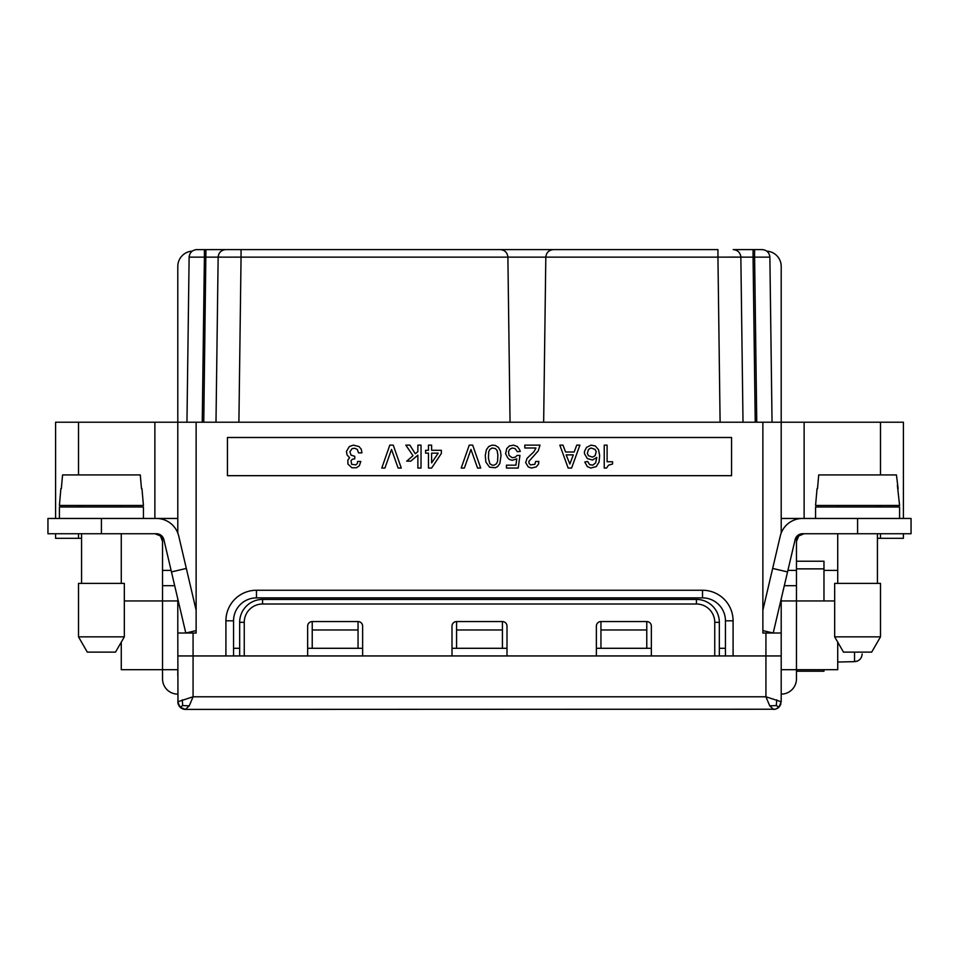 <?xml version="1.0" encoding="UTF-8"?>
<svg xmlns="http://www.w3.org/2000/svg" width="959" height="959" viewBox="0 0 959 959"><rect width="100%" height="100%" fill="white"/><g stroke="black" fill="none" stroke-linecap="round" stroke-linejoin="round"><path stroke-width="1.44" d="M731.561 475.676L731.561 437.496L227.439 437.496L227.439 475.676L731.561 475.676M177.978 703.426L177.799 633.024L196.127 633.024L196.127 422.212L762.873 422.212L762.873 633.024L765.929 633.024L765.929 655.944L239.666 655.944M733.084 655.944L733.084 620.809A30.556 30.556 0 0 0 702.527 590.253L256.473 590.253A30.556 30.556 0 0 0 225.916 620.809L225.916 655.944L185.435 655.944M177.799 655.944L193.071 655.944L193.071 633.024M725.448 655.944L725.448 620.809A22.92 22.92 0 0 0 702.527 597.889L256.473 597.889A22.92 22.92 0 0 0 233.552 620.809L233.552 655.944M781.201 598.931L781.201 655.944L765.929 655.944L765.929 696.785L769.741 705.836L773.565 709.408L775.567 709.133A7.636 7.636 0 0 1 775.567 709.133L777.737 708.174A7.636 7.636 0 0 0 778.972 707.167L781.201 701.772L765.929 696.785L193.071 696.785L177.799 701.772L180.028 707.167A7.636 7.636 0 0 0 181.311 708.198A7.636 7.636 0 0 1 180.028 707.167L185.435 709.408L775.196 709.228M781.201 633.024L765.929 633.024M762.873 422.212L903.414 422.212L903.414 518.459M781.201 518.459L804.121 518.459L804.121 422.212M497.877 454.866L497.589 461.459L496.45 463.748L494.161 465.175L492.147 465.175L489.857 463.748L488.431 458.306L488.718 451.713L489.857 449.423L492.147 447.997L495.3 448.56L497.026 450.286L497.877 454.866M595.071 455.729L592.494 457.155L588.49 455.729L587.34 453.439L588.49 449.423L591.068 447.997L595.071 449.423L596.222 451.713L595.071 455.729M519.646 449.711L517.357 446.558L513.628 445.132L509.337 445.983L506.76 448.56L505.609 453.727L507.623 457.731L509.337 459.445L512.202 460.308L516.781 458.882L515.918 465.175L506.472 465.175L506.472 468.04L518.22 468.04L519.934 455.441L517.069 455.441L515.355 457.155L512.202 457.731L509.049 455.441L508.474 451.713L509.625 449.423L512.202 447.997L515.067 448.56L517.357 451.713L520.222 451.425L519.646 449.711M312.226 648.296L312.226 629.967L358.055 629.967L358.055 648.296L307.647 648.296M358.055 629.967L358.055 621.564L312.226 621.564A4.579 4.579 0 0 0 307.647 626.155L307.647 655.944M312.226 629.967L312.226 621.564M456.58 629.967L502.42 629.967L502.42 621.564L456.58 621.564L456.58 648.296L452.001 648.296M502.42 629.967L502.42 648.296L456.58 648.296M600.945 621.564L600.945 629.967L646.774 629.967L646.774 621.564L600.945 621.564A4.579 4.579 0 0 0 596.366 626.155L596.366 655.944M646.774 629.967L646.774 648.296L596.366 648.296M384.931 468.04L391.524 449.423L398.105 468.04L401.258 468.04L393.238 445.132L389.798 445.132L381.778 468.04L384.931 468.04M239.666 655.74L239.666 622.331A22.92 22.92 0 0 1 262.574 599.423L696.426 599.423L696.426 604.002L262.574 604.002A18.329 18.329 0 0 0 244.245 622.331L244.245 655.944L225.916 655.944M349.891 451.713L352.181 448.56L354.758 448.285L357.335 449.423L358.486 452.864L361.927 452.864L361.351 449.423L359.062 446.558L353.332 445.132L349.316 446.558L346.451 451.425L347.026 454.866L349.603 457.731L347.889 460.02L347.889 464.036L351.893 467.752L356.484 467.752L359.349 465.75L360.776 461.459L357.623 461.459L357.335 463.461L355.909 464.887L351.605 464.324L351.042 460.596L352.468 459.169L354.758 458.882L354.758 456.304L351.042 455.153L349.891 451.713M592.494 460.02L596.798 457.443L595.647 462.885L592.782 465.175L589.629 464.612L587.627 461.459L584.762 462.022L587.34 466.613L590.78 468.04L596.222 466.613L599.087 462.022L599.651 455.441L598.512 449.711L595.359 445.983L591.068 445.132L586.476 447.421L584.475 451.425L584.475 453.727L587.34 458.594L592.494 460.02M528.817 461.459L538.263 450.862L539.989 445.132L524.801 445.132L524.801 447.997L535.973 447.997L533.971 451.713L527.09 458.306L525.664 462.598L528.241 466.901L531.394 468.04L536.261 466.901L538.55 464.036L538.838 461.459L535.685 461.459L534.822 464.324L530.531 464.887L529.104 463.461L528.817 461.459M600.945 629.967L600.945 648.296M877.437 538.047A4.579 4.579 0 0 0 878.971 538.311L903.414 538.311L903.414 533.731M438.203 453.151L431.622 462.885L431.622 453.151L438.203 453.151M743.009 422.212L740.851 257.132C740.324 252.577 737.771 250.071 733.215 249.592L754.601 249.592L754.601 257.132L753.067 257.132L753.067 249.592M196.127 422.212L177.799 422.212L177.799 533.036M177.799 598.931L177.799 633.024M177.799 518.459L47.95 518.459L47.95 533.731L101.414 533.731L101.414 518.459M192.136 251.15A15.272 15.272 0 0 0 177.799 266.398L177.799 422.212L154.878 422.212L154.878 518.459M81.563 538.047A4.579 4.579 0 0 1 80.029 538.311L55.586 538.311L55.586 533.731M55.586 518.459L55.586 422.212L154.878 422.212M612.549 464.036L612.549 461.747L607.107 461.747L607.107 445.132L604.242 445.132L604.242 468.04L606.532 468.04L608.533 465.175L612.549 464.036M559.84 445.132L568.148 468.04L571.588 468.04L579.895 445.132L576.743 445.132L574.165 452.001L565.57 452.001L562.993 445.132L559.84 445.132M766.864 251.15A15.272 15.272 0 0 1 781.201 266.398L781.201 533.036M196.032 249.628L225.785 249.592C221.229 250.071 218.676 252.577 218.149 257.132L215.991 422.212M498.452 447.421L495.3 445.42L492.147 445.132L488.718 446.558L486.417 449.711L485.278 455.441L485.853 462.022L489.569 467.189L495.3 467.752L497.589 466.613L499.879 463.461L501.03 455.441L500.454 451.15L498.452 447.421M225.545 249.592L241.057 249.592L241.057 257.132L507.886 257.132L510.056 422.212M431.622 468.04L441.356 453.439L441.356 450.286L431.622 450.286L431.622 445.132L428.469 445.132L428.469 450.286L425.604 450.286L425.604 453.151L428.469 453.151L428.469 468.04L431.622 468.04M410.716 461.171L417.872 455.153L417.872 468.04L421.025 468.04L421.025 445.132L417.872 445.132L417.872 451.713L415.295 453.727L409.853 445.132L405.837 445.132L413.005 455.729L406.7 461.171L410.716 461.171M477.546 468.04L480.699 468.04L472.679 445.132L469.239 445.132L461.219 468.04L464.372 468.04L470.953 449.423L477.546 468.04M569.862 464.036L566.146 454.866L573.302 454.866L569.862 464.036M448.944 249.592L413.808 249.592M769.825 256.377L769.873 257.132C769.346 252.577 766.804 250.071 762.237 249.592L754.601 249.592M241.057 249.592L500.25 249.592C504.842 250.047 507.383 252.553 507.886 257.132C507.383 252.553 504.842 250.047 500.25 249.592L717.943 249.592L717.943 257.132L740.851 257.132L740.492 254.914M204.399 249.592L204.399 257.132L189.127 257.132L189.175 256.377M507.886 257.132L545.815 257.132C546.33 252.553 548.872 250.047 553.463 249.592C548.872 250.047 546.33 252.553 545.815 257.132L543.657 422.212M196.763 249.592C192.196 250.071 189.654 252.577 189.127 257.132L186.957 422.212M762.968 249.628L762.237 249.592M756.759 422.212L754.601 257.132L769.873 257.132L772.043 422.212M510.056 249.592L485.602 249.592L510.056 249.592M606.292 249.592L581.777 249.592L606.292 249.592M569.586 249.592L545.192 249.592L569.586 249.592M181.155 708.102L183.085 709.037M182.27 699.818L182.678 705.572L189.259 705.836L193.071 696.785L193.071 655.944M185.435 709.408A7.636 7.636 0 0 1 183.433 709.133A7.636 7.636 0 0 0 185.435 709.408L189.259 705.836M182.678 705.572L180.028 707.167A7.636 7.636 0 0 0 181.311 708.198M781.201 655.944L781.201 701.772M777.845 708.102L775.567 709.133A7.636 7.636 0 0 1 775.567 709.133L778.972 707.167A7.636 7.636 0 0 1 777.761 708.15A7.636 7.636 0 0 0 778.972 707.167A7.636 7.636 0 0 1 777.761 708.15M778.972 707.167L776.322 705.572L776.73 699.818M776.322 705.572L769.741 705.836M262.574 599.423L262.574 604.002L696.426 604.002A18.329 18.329 0 0 1 714.755 622.331L714.755 655.944L719.334 655.944L719.334 651.353M362.634 655.944L362.634 626.155A4.579 4.579 0 0 0 358.055 621.564M452.001 655.944L452.001 626.155A4.579 4.579 0 0 1 456.58 621.564M506.999 655.944L506.999 626.155A4.579 4.579 0 0 0 502.42 621.564M651.353 655.944L651.353 626.155A4.579 4.579 0 0 0 646.774 621.564M696.426 599.423A22.92 22.92 0 0 1 719.334 622.331L719.334 655.74M857.586 533.731L857.586 518.459L911.05 518.459L911.05 533.731L802.551 533.731A7.636 7.636 0 0 0 795.119 539.629L787.543 571.924L772.666 568.435L762.873 610.188M772.666 568.435L780.242 536.141A22.92 22.92 0 0 1 802.551 518.459L857.586 518.459M762.873 630.602L773.206 633.024L787.543 571.924M796.473 518.459L796.473 519.275M798.919 535.781L797.061 538.443L796.473 541.367L796.473 678.852A15.272 15.272 0 0 1 781.201 694.124M823.973 600.945L823.973 561.231L796.473 561.231M796.473 568.867L823.973 568.867M796.473 541.367L798.763 535.925L804.121 533.731A7.636 7.636 0 0 0 796.473 541.367M784.318 585.673L796.473 585.673M781.201 669.682L837.722 669.682L837.722 642.134M781.201 600.945L834.666 600.945M815.57 518.459L815.57 506.999L899.59 506.999L899.59 518.459M837.722 506.999L837.722 505.465M877.437 506.999L877.437 505.465M897.36 485.23L899.59 505.465L815.57 505.465L817.044 488.67M898.127 488.67L896.437 474.921L818.722 474.921L817.512 488.67M837.722 583.372L837.722 533.731M877.437 583.372L877.437 533.731M834.666 583.372L880.494 583.372L880.494 636.848L871.683 652.12L843.488 652.12L834.666 636.848L834.666 583.372M162.527 519.275L162.527 518.459M121.278 642.134L121.278 669.682L162.527 669.682L162.527 678.852A15.272 15.272 0 0 0 177.799 694.124M160.597 536.297L162.527 541.367A7.636 7.636 0 0 0 154.878 533.731C159.805 534.523 162.347 537.076 162.527 541.367L162.527 600.945L177.799 600.945M124.334 600.945L162.527 600.945L162.527 669.682L177.799 669.682L177.799 675.795M196.127 630.602L185.794 633.024L171.457 571.924L186.334 568.435L196.127 610.188M101.414 533.731L156.449 533.731A7.636 7.636 0 0 1 163.881 539.629L171.457 571.924M186.334 568.435L178.758 536.141A22.92 22.92 0 0 0 156.449 518.459M162.527 585.673L174.682 585.673M160.081 535.781L154.878 533.731M121.278 583.372L121.278 533.731M81.563 583.372L81.563 533.731M78.506 583.372L124.334 583.372L124.334 636.848L78.506 636.848L78.506 583.372M78.506 636.848L87.317 652.12L115.512 652.12L124.334 636.848M143.43 518.459L143.43 506.999L59.41 506.999L59.41 518.459M121.278 506.999L121.278 505.465M81.563 506.999L81.563 505.465M141.956 488.67L143.43 505.465L59.41 505.465L60.873 488.67M141.488 488.67L140.278 474.921L62.563 474.921L61.34 488.67M796.473 671.216L823.973 671.216L823.973 669.682M837.722 662.046L854.529 661.638C859.192 661.171 861.733 658.593 862.165 653.918L862.141 654.541M859.983 659.324L858.88 660.271M857.478 661.039L856.878 661.266M834.666 636.848L880.494 636.848M725.448 620.809L733.084 620.809M225.916 620.809L233.552 620.809A22.92 22.92 0 0 1 256.473 597.889L256.473 590.253M702.527 597.889L702.527 590.253M651.353 648.296L646.774 648.296M725.448 648.296L719.334 648.296M239.666 648.296L233.552 648.296M78.506 422.212L78.506 474.921M78.506 505.465L78.506 506.999M78.506 533.731L78.506 538.311M880.494 538.311L880.494 533.731M880.494 506.999L880.494 505.465M880.494 474.921L880.494 422.212M724.68 599.759A30.556 30.556 0 0 0 710.163 591.223M506.999 648.296L502.42 648.296M362.634 648.296L358.055 648.296M202.241 422.212L204.399 257.132L241.057 257.132L238.899 422.212M205.933 249.592L203.764 422.212M722.115 257.12L722.798 257.108M725.987 257.108L726.958 257.096M728.816 257.096L740.228 257.108M743.009 257.096L741.199 257.108M219.563 257.108L221.253 257.096M236.238 257.108L236.885 257.12M740.851 257.132L753.067 257.132L755.236 422.212M545.815 257.132L717.943 257.132L720.101 422.212M239.666 622.331L244.245 622.331M719.334 622.331L714.755 622.331M787.902 570.389L796.473 570.389M162.527 570.389L171.098 570.389M854.529 661.638L854.529 652.12M179.165 706.136L178.086 703.834L179.165 706.136M779.859 706.1L780.914 703.834M837.722 570.389L823.973 570.389"/></g></svg>
